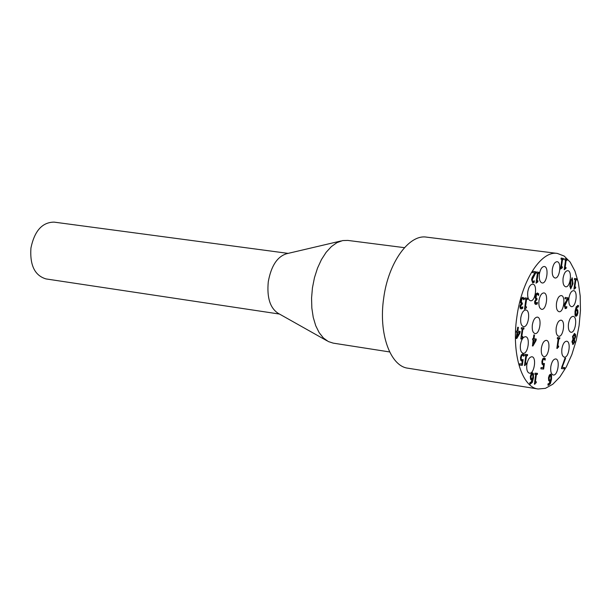 <?xml version="1.0" encoding="UTF-8"?>
<svg xmlns="http://www.w3.org/2000/svg" width="611" height="611" viewBox="0 0 611 611"><rect width="100%" height="100%" fill="white"/><g stroke="black" fill="none" stroke-linecap="round" stroke-linejoin="round"><path stroke-width="0.92" d="M550.007 375.246L548.709 377.644L548.785 379.546L549.709 380.019M550.656 380.546L549.526 381.226L548.655 380.523L548.502 377.735L549.342 375.062L550.587 374.138L551.542 375.192L551.527 379.202L550.366 383.655L548.457 385.274L547.914 385.09L548.105 383.708L548.716 384.036L550.656 380.546L549.19 381.149M548.075 383.929L548.579 384.014M550.412 374.146L551.061 375.123L551.053 379.125L549.892 383.578L548.098 385.205M549.258 379.622L549.839 380.042L550.801 379.507L550.954 375.971L550.458 375.314L549.182 377.72L549.258 379.622L548.785 379.546M551.542 375.192L551.061 375.123M538.07 273.354L537.046 280.739L537.978 280.892L537.84 281.9L536.03 283.183L537.413 273.239L536.504 273.086L536.657 271.956L539.154 272.384L539.001 273.507L537.588 273.285L536.557 280.678L537.489 280.823L537.352 281.831L536.084 283.191M536.657 271.971L538.665 272.323L538.512 273.423M537.978 280.892L537.489 280.823M537.741 281.885L537.352 281.839M537.046 280.739L536.557 280.678M539.154 272.384L538.665 272.323M534.136 282.397L532.723 282.847L531.601 279.555L532.173 277.379L534.892 272.964L532.357 272.529L532.532 271.246L535.717 271.796L535.228 271.727L535.007 273.3L531.83 279.525L532.456 281.511L534.35 280.823L534.136 282.397L532.509 282.794M532.532 271.269L535.228 271.727M535.717 271.796L535.496 273.361L535.007 273.3M535.496 273.361L532.318 279.594L532.38 281.022L532.968 281.579M533.785 281.304L533.647 282.335M566.29 307.119L566.153 308.089L565.068 308.555M566.84 306.63L566.634 308.15L565.305 308.616L564.266 305.469L564.816 303.362L567.382 299.046L565.007 298.687L565.175 297.442L567.68 297.832L567.474 299.344L564.465 305.424L565.045 307.318L566.809 306.623M566.634 308.15L566.153 308.089M565.175 297.442L568.161 297.893L567.947 299.413L564.938 305.485L565.526 307.386L565.045 307.318M567.947 299.413L567.474 299.344M568.161 297.893L567.68 297.832M537.443 302.414L537.229 303.973L535.801 304.461L534.808 303.682L534.633 301.582L535.939 299.153L535.343 298.336L535.267 296.243L536.068 293.83L537.451 293.005L538.765 293.891L538.551 295.449L537.336 294.288L536.473 294.785L536.038 298.099L537.046 298.649L536.878 299.871L536.153 299.772L534.862 301.467L535.542 303.125L537.405 302.407M536.878 302.903L536.741 303.904L535.549 304.4M537.229 303.973L536.741 303.904M536.153 299.772L536.641 299.833L535.351 301.529L536.03 303.193L535.542 303.125M537.046 298.649L536.557 298.58L536.389 299.802M536.473 294.785L535.984 294.723L535.465 296.388L535.549 298.031L536.557 298.58M537.313 294.288L535.984 294.723M538.765 293.891L538.283 293.83L538.138 294.861M537.214 292.997L538.283 293.83M562.51 259.454L561.501 266.686L562.395 266.847L562.257 267.839L560.524 269.069L561.876 259.331L561.005 259.171L561.158 258.063L563.548 258.514L563.395 259.622L562.028 259.392L561.02 266.625L561.914 266.786L561.776 267.771L560.554 269.077M561.15 258.094L563.067 258.453L562.914 259.53M562.395 266.847L561.914 266.786M561.501 266.686L561.02 266.625M563.548 258.514L563.067 258.453M527.675 298.267L527.514 299.398L526.567 299.26L525.536 306.707L526.483 306.837L526.346 307.852L524.513 309.174L525.895 299.161L524.971 299.031L525.132 297.893L527.675 298.267L527.178 298.199L527.026 299.329M525.132 297.901L527.178 298.199M526.567 299.26L526.079 299.191L525.048 306.638L525.536 306.707M525.048 309.25L524.513 309.174M526.346 307.852L524.559 309.181M525.995 306.768L525.85 307.784M566.168 260.141L565.167 267.351L566.053 267.511L565.916 268.496L564.197 269.726L565.542 260.019L564.679 259.858L564.831 258.759L567.199 259.209L567.046 260.301L565.687 260.08L564.686 267.29L565.572 267.45L565.435 268.428L564.228 269.726M564.824 258.789L566.725 259.148L566.573 260.217M566.053 267.511L565.572 267.45M565.167 267.351L564.686 267.29M567.199 259.209L566.725 259.148M522.581 308.418L521.122 308.922L520.098 308.143L519.915 306.012L521.252 303.545L520.641 302.72L520.557 300.604L521.374 298.16L522.802 297.313L524.146 298.214L523.925 299.787L522.672 298.611L521.794 299.123L521.351 302.483L522.39 303.033L522.214 304.27L520.656 305.958L521.351 307.639L522.802 306.844L522.581 308.418L520.855 308.861M522.237 307.333L522.092 308.349M521.489 304.171L521.977 304.232L520.16 305.89L520.267 307.142L521.351 307.639L520.862 307.57M522.39 303.033L521.893 302.964L521.725 304.202M521.794 299.123L521.298 299.054L520.771 300.749L520.862 302.414L521.893 302.964M522.176 298.55L521.298 299.054M524.146 298.214L523.658 298.145L523.512 299.199M522.565 297.305L523.658 298.145M576.746 309.342L577.326 310.029L577.464 312.801L576.654 315.391L575.684 316.238M577.8 310.098L577.937 312.87L577.128 315.459L575.929 316.315L575.012 315.215L575.043 311.22L576.181 306.852L577.998 305.393L578.525 305.615L578.342 306.974L577.28 306.539L575.417 309.876L576.975 309.342L577.8 310.098L577.326 310.029M577.754 305.378L577.907 306.646M575.111 314.405L576.097 315.154L577.288 312.84L577.219 310.953L576.669 310.495L575.272 310.9L575.111 314.405L576.097 315.154L575.623 315.085M576.196 310.434L575.272 310.9M575.745 310.961L575.585 314.474M578.525 305.615L578.052 305.553M577.28 306.539L577.754 306.607L575.89 309.945M577.128 315.459L576.654 315.391M522.657 337.578L520.816 338.945L522.206 328.939L521.275 328.833L521.435 327.695L523.978 328L523.826 329.13L522.39 328.947L521.359 336.386L522.795 336.562L522.657 337.578L520.816 338.929M523.49 327.939L523.337 329.062M523.826 329.13L522.39 328.947M522.879 329.016L521.847 336.455M522.206 328.939L521.275 328.817M521.359 339.006L520.87 338.937M522.306 336.508L522.161 337.501M573.317 339.67L572.553 341.732L573.11 343.481L574.134 341.992L573.317 339.67L572.851 339.601L572.079 341.664L573.087 343.474M573.034 338.234L574.111 339.044L574.966 336.844L574.371 334.53L573.202 336.424L573.508 338.303L573.034 338.234L572.728 336.356L573.912 334.469M574.302 333.476L575.05 334.454L575.142 336.745L573.958 339.418L574.325 341.832L572.706 344.459M573.11 343.481L572.637 343.413M573.508 338.303L574.111 339.044M574.432 339.487L574.798 341.9L572.981 344.528L571.927 341.679L573.003 339.227L572.522 336.485L574.516 333.476L575.524 334.523L575.615 336.814L574.432 339.487L573.958 339.418M574.439 339.449L573.966 339.38M517.853 331.17L520.182 331.437L519.961 333.003L516.814 338.486L516.158 338.41L517.013 332.292L516.379 332.224L516.547 331.025L517.173 331.093L517.708 327.259L518.388 327.343L517.853 331.17L517.364 331.101L517.891 327.282M519.457 332.567L517.196 332.3L516.593 336.653L517.082 336.722L519.457 332.567L517.196 332.3M517.013 332.292L516.379 332.208M516.814 338.486L516.165 338.395M519.961 333.003L519.472 332.934L516.318 338.41M519.686 331.376L519.472 332.934M517.693 332.369L517.082 336.722M564.152 367.547L563.984 368.761L561.402 368.548M565.16 358.145L561.669 367.303L564.633 367.585L564.457 368.83L563.984 368.761M564.457 368.83L561.394 368.578L564.961 358.122L565.649 358.191L562.143 367.379M526.292 364.125L524.475 365.531L525.85 355.594L524.933 355.51L525.086 354.38L527.614 354.617L527.453 355.739L526.033 355.579L525.009 362.965L526.43 363.117L526.292 364.125L524.475 365.5M527.125 354.571L526.972 355.671M527.453 355.739L526.033 355.579M526.522 355.655L525.491 363.041M525.85 355.594L524.933 355.48M525.009 365.577L524.521 365.5M525.941 363.079L525.804 364.057M575.868 279.8L574.875 286.926L575.738 287.071L575.608 288.041L573.92 289.286L575.249 279.701L574.409 279.555L574.554 278.463L576.876 278.868L576.731 279.953L575.394 279.739L574.401 286.865L575.264 287.01L575.127 287.98L573.943 289.286M574.554 278.486L576.402 278.799L576.257 279.869M575.738 287.071L575.264 287.01M575.516 288.033L575.127 287.98M574.875 286.926L574.401 286.865M576.876 278.868L576.402 278.799M524.024 354.678L523.803 356.251L522.558 355.205L521.71 355.816L521.198 357.595L521.267 359.215L521.977 359.795L523.123 359.619L522.329 365.317L519.465 365.08L519.648 363.782L521.84 363.965L522.252 361.017L520.656 360.238L520.488 357.519L521.32 354.892L522.84 353.937L524.024 354.678L523.535 354.609L523.383 355.709M522.604 353.922L523.535 354.609M522.191 355.151L521.221 355.739L520.709 357.519L520.786 359.138L521.909 359.78M521.71 355.816L521.221 355.739M521.267 359.215L520.786 359.138M522.252 361.017L521.397 360.971M522.329 365.317L519.472 365.05M522.604 359.764L521.84 365.241M571.98 277.837L572.545 283.588L570.506 288.896M572.056 279.021L570.75 279.968L570.132 283.191L569.849 286.483L570.43 287.712M572.652 280.296L572.072 279.021L571.232 280.029L570.33 286.551L570.88 287.773L571.751 286.765L572.652 280.296M573.019 283.649L570.712 288.957L569.948 283.145L572.224 277.837L573.019 283.649L572.545 283.588M536.175 382.769L534.388 384.182L535.748 374.36L534.846 374.291L535.007 373.176L537.474 373.367L537.321 374.474L535.923 374.337L534.908 381.631L536.313 381.776L536.175 382.769L534.396 384.136M536.993 373.329L536.84 374.406M537.321 374.474L535.923 374.337M536.405 374.406L535.389 381.707M535.748 374.36L534.854 374.253M534.915 384.22L534.434 384.143M535.824 381.738L535.687 382.692M533.342 339.884L532.746 344.169L533.227 344.237L535.542 340.136L533.342 339.884L533.823 339.953L533.227 344.237M535.755 338.968L535.542 340.487L532.479 345.895L533.166 339.884L532.555 339.8M534.022 334.95L533.502 338.7L536.244 339.013L536.03 340.564L535.542 340.487M536.03 340.564L532.96 345.971L532.479 345.895M532.96 345.971L532.334 345.91M533.166 339.884L532.555 339.815L532.723 338.631L533.334 338.7L533.854 334.927L534.51 335.004L533.991 338.769M535.542 340.136L533.823 339.953M533.487 373.833L533.487 377.911L532.296 382.44L530.317 384.082L529.76 383.899L529.958 382.486L530.585 382.822L532.586 379.278L531.417 379.966L530.516 379.248L530.348 376.414L531.211 373.695L532.502 372.756L533.487 373.833L532.998 373.756L533.006 377.835L531.814 382.364L529.958 384.014M532.318 372.756L532.998 373.756M532.845 377.529L532.876 374.619L532.326 373.947L531.058 376.399L531.142 378.331L531.738 378.759L532.845 377.529M532.586 379.278L531.074 379.889M529.928 382.715L530.447 382.799M531.142 378.331L531.601 378.736M531.914 373.886L530.569 376.323L530.654 378.255M543.569 364.843L542.041 364.095L541.888 361.429L542.69 358.856L544.073 357.901L545.295 358.634L545.081 360.169L543.882 359.153L543.072 359.749L542.568 361.498L542.637 363.087L543.385 363.66L544.409 363.476L543.637 369.059L540.888 368.838L541.063 367.562L543.171 367.73L543.569 364.843L542.744 364.798M543.905 363.621L543.156 368.983L540.895 368.8M543.515 359.1L542.591 359.68L542.087 361.422L542.156 363.01L543.248 363.637M543.92 357.901L544.813 358.565L544.661 359.635M542.637 363.087L542.156 363.01M543.637 369.059L543.156 368.983M543.072 359.749L542.591 359.68M545.295 358.634L544.813 358.565M557.476 337.539L559.859 337.807L559.707 338.899L558.347 338.731L557.347 345.918L558.714 346.078L558.576 347.056L556.858 348.377L558.194 338.731L557.324 338.639L557.476 337.539M559.378 337.753L559.233 338.83M559.707 338.899L558.347 338.731M558.821 338.8L557.828 345.986M558.194 338.731L557.331 338.616M558.576 347.056L556.85 348.4M557.362 348.446L556.881 348.377M558.233 346.025L558.095 346.987M532.341 324.876C533.273 319.881 534.946 317.292 537.344 317.117C542.301 317.43 539.834 334.66 534.984 333.56C532.761 332.751 531.883 329.856 532.341 324.876M538.971 300.566C539.887 295.64 541.522 293.089 543.882 292.913C548.815 293.188 546.455 310.388 541.629 309.319C539.398 308.509 538.512 305.592 538.971 300.566M556.491 303.109C557.392 298.26 558.981 295.747 561.257 295.571C566.038 295.831 563.716 312.74 559.05 311.709C556.888 310.915 556.033 308.043 556.491 303.109M556.201 327.771C557.11 322.883 558.714 320.355 561.005 320.172C565.748 320.462 563.334 337.31 558.698 336.249C556.575 335.462 555.743 332.636 556.201 327.771M550.801 366.653C551.733 361.681 553.367 359.108 555.705 358.932C560.44 359.268 557.866 376.093 553.245 374.994C551.16 374.215 550.351 371.435 550.801 366.653M561.891 348.812C562.8 343.924 564.396 341.389 566.672 341.213C571.338 341.511 568.864 358.214 564.312 357.145C562.242 356.373 561.433 353.593 561.891 348.812M568.467 323.845C569.36 319.026 570.934 316.529 573.171 316.345C577.807 316.62 575.447 333.285 570.911 332.254C568.833 331.475 568.016 328.672 568.467 323.845M568.925 298.107C569.811 293.326 571.361 290.844 573.592 290.66C578.258 290.905 575.99 307.639 571.422 306.63C569.307 305.844 568.474 303.003 568.925 298.107M563.09 278.112C563.968 273.331 565.534 270.856 567.772 270.673C572.522 270.902 570.315 287.781 565.664 286.78C563.495 285.986 562.632 283.092 563.09 278.112M552.336 269.191C553.222 264.372 554.811 261.875 557.095 261.699C561.944 261.928 559.745 279.006 554.994 277.997C552.764 277.18 551.878 274.247 552.336 269.191M539.383 274.079C540.292 269.199 541.911 266.663 544.256 266.488C549.22 266.732 546.975 284 542.11 282.962C539.834 282.145 538.925 279.181 539.383 274.079M527.759 291.867C528.683 286.895 530.348 284.329 532.754 284.153C537.802 284.428 535.45 301.826 530.508 300.749C528.217 299.925 527.301 296.961 527.759 291.867M520.771 317.812C521.718 312.771 523.413 310.159 525.857 309.991C530.936 310.304 528.462 327.733 523.497 326.625C521.214 325.8 520.312 322.86 520.771 317.812M520.45 344.596C521.404 339.51 523.115 336.882 525.575 336.707C530.623 337.058 528.034 354.418 523.108 353.28C520.87 352.463 519.984 349.568 520.45 344.596M541.384 348.11C542.324 343.115 543.973 340.533 546.341 340.358C551.191 340.686 548.655 357.71 543.92 356.603C541.774 355.808 540.926 352.975 541.384 348.11M526.819 364.652C527.782 359.566 529.485 356.931 531.929 356.763C536.886 357.122 534.235 374.329 529.401 373.184C527.224 372.382 526.369 369.533 526.819 364.652M516.814 317.315C521.573 280.495 541.178 250.472 557.369 253.42L564.205 256.078L570.155 262.088L574.943 271.085L578.334 282.572L580.198 295.953L580.45 310.548L579.091 325.655L576.188 340.548L571.881 354.502L566.374 366.829L559.913 376.918L552.81 384.227L545.417 388.344L538.115 388.993C521.909 387.305 511.43 353.685 516.814 317.315M288.102 253.382L54.112 222.121C42.251 222.228 34.522 230.859 30.932 248.013C29.763 265.289 34.796 275.599 46.046 278.929L279.487 314.054M341.121 240.94L286.612 253.733C277.272 256.597 271.162 265.93 268.282 281.732C266.778 297.519 270.07 308.043 278.15 313.306L326.946 340.77M404.459 247.669L347.758 240.413L342.672 240.574L336.966 242.628L331.376 246.584L326.129 252.312L321.439 259.599L317.491 268.176L314.451 277.7L312.45 287.789L311.564 298.038L311.831 308.028L313.237 317.361L315.711 325.671L319.156 332.636L323.418 337.99L328.328 341.549L333.171 343.122L389.65 351.944M538.115 388.993L407.934 368.204C390.33 366.264 378.438 333.507 383.662 298.382C388.199 262.822 408.935 234.051 426.547 237.137L557.369 253.42M550.419 375.314L549.946 375.238M549.182 377.72L548.709 377.644M550.366 383.655L549.892 383.578M551.527 379.202L551.053 379.125M533.884 275.813L533.395 275.752M532.318 279.594L531.83 279.525M532.38 281.022L531.891 280.961M532.952 281.572L532.456 281.511M564.992 306.867L564.518 306.798M564.938 305.485L564.465 305.424M566.428 301.811L565.946 301.75M535.457 302.766L534.969 302.697M535.351 301.529L534.862 301.467M536.756 298.603L536.267 298.542M536.038 298.099L535.549 298.031M535.954 296.457L535.465 296.388M520.763 307.211L520.267 307.142M520.656 305.958L520.16 305.89M522.092 302.987L521.595 302.919M521.351 302.483L520.862 302.414M521.259 300.818L520.771 300.749M575.638 311.633L575.165 311.564M577.937 312.87L577.464 312.801M572.553 341.732L572.079 341.664M573.202 336.424L572.728 336.356M574.798 341.9L574.325 341.832M575.615 336.814L575.142 336.745M575.524 334.523L575.05 334.454M522.558 355.205L522.069 355.136M521.198 357.595L520.709 357.519M571.232 280.029L570.75 279.968M570.33 286.551L569.849 286.483M533.487 377.911L533.006 377.835M532.296 382.44L531.814 382.364M531.058 376.399L530.569 376.323M532.326 373.947L531.845 373.879M542.568 361.498L542.087 361.422M543.882 359.153L543.4 359.085M550.458 375.314L549.976 375.246M549.778 380.034L549.297 379.958M548.174 383.952L548.647 384.029M537.298 281.831L537.787 281.892M536.84 294.219L537.321 294.288M561.692 267.763L562.173 267.824M565.358 268.42L565.839 268.481M575.088 287.972L575.562 288.033M522.13 355.144L522.619 355.212M521.489 359.719L521.977 359.795M572.072 279.021L571.598 278.96M570.895 287.773L570.414 287.712M530.027 382.738L530.516 382.814M531.669 378.751L531.188 378.675M532.364 373.955L531.883 373.879M542.835 363.576L543.316 363.644M543.462 359.092L543.943 359.161"/></g></svg>

